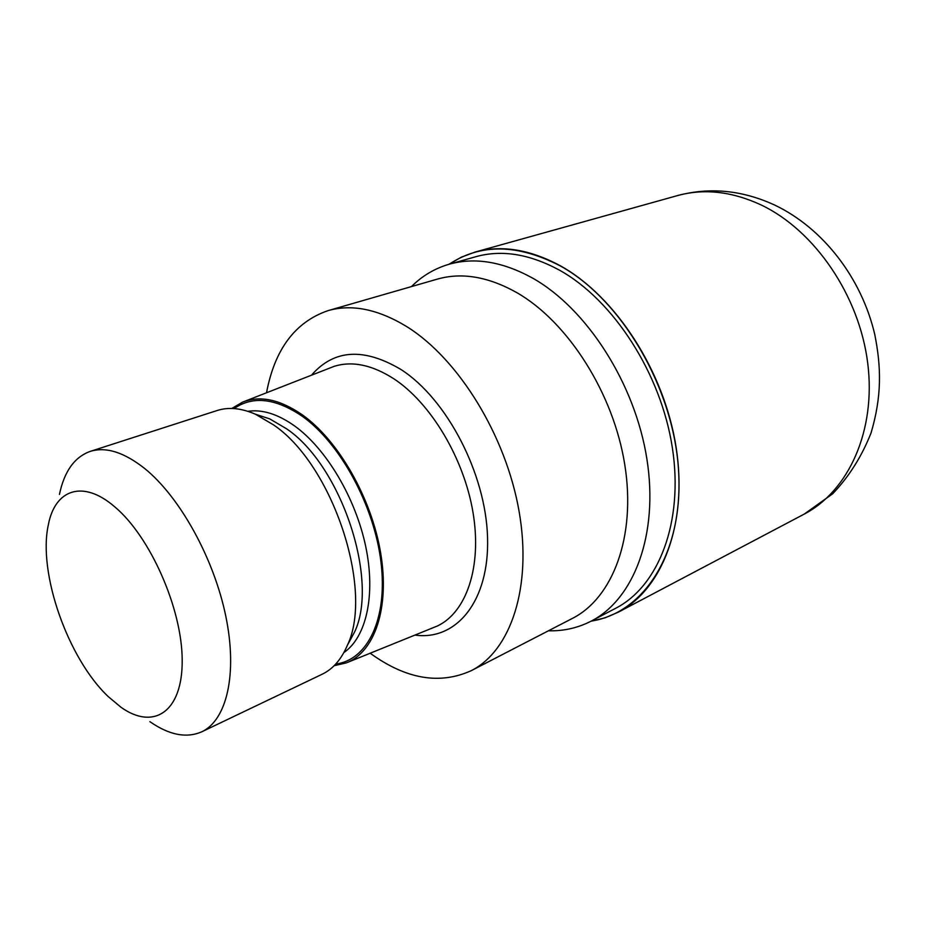 <?xml version="1.0" encoding="UTF-8"?>
<svg xmlns="http://www.w3.org/2000/svg" width="926" height="926" viewBox="0 0 926 926"><rect width="100%" height="100%" fill="white"/><g stroke="black" fill="none" stroke-linecap="round" stroke-linejoin="round"><path stroke-width="1.39" d="M411.445 286.597C422.21 275.844 434.815 268.378 449.237 264.211C480.71 243.364 517.657 243.908 560.08 265.808C621.138 299.121 673.295 387.265 678.503 469.598C684.013 552.081 644.346 613 591.274 621.068C577.917 627.955 563.633 631.196 548.423 630.791M532.658 278.136C586.887 308.682 635.097 383.584 646.904 459.03C658.826 534.545 633.94 599.18 591.263 621.08L615.732 608.255C658.583 586.239 683.828 522.229 672.369 447.814C661.037 373.479 613.336 299.908 559.269 270.056C529.44 253.956 501.626 249.511 475.825 256.71L449.237 264.211C474.922 257.034 502.737 261.676 532.658 278.136M231.766 408.47L242.612 402.115L334.159 366.337C352.239 360.723 372.159 364.89 393.92 378.838C430.926 403.169 464.076 458.567 473.047 512.691C482.087 566.874 466.415 612.271 437.477 625.953L346.382 662.866L334.147 665.701M242.612 402.115C260.113 395.228 280.034 399.476 302.362 414.86C338.476 440.463 371.546 498.153 380.667 553.042C389.892 607.988 374.625 652.135 346.382 662.866M256.271 414.501L269.732 418.888L286.528 428.761C341.312 465.546 379.347 580.567 354.565 632.053L347.806 644.484M59.449 494.415C64.264 471.403 74.497 457.074 90.158 451.413L217.182 410.507C228.606 406.85 241.373 408.1 255.472 414.235L273.54 424.895C332.596 464.632 374.081 589.966 347.4 645.214C341.381 659.37 332.955 669.047 322.144 674.244L201.752 731.806C186.485 738.45 169.203 735.07 149.896 721.667M90.158 451.413C105.865 446.506 124.038 452.212 144.699 468.521C179.713 496.787 213.744 557.984 225.724 615.859C237.797 673.804 226.789 720.15 201.752 731.806M114.65 506.753C150.174 536.374 182.156 608.776 182.191 660.307C182.63 712.175 153.461 730.66 120.82 707.128L108.296 696.653C67.957 658.652 37.746 572.835 48.314 524.949C54.912 489.449 82.889 479.274 114.65 506.753M266.526 392.74C274.709 349.299 295.209 321.935 328.024 310.638C351.892 303.821 378.225 309.203 407.012 326.774C458.613 358.987 505.978 435.648 519.104 511.453C532.346 587.339 510.689 650.77 471.299 670.644C439.7 684.974 406.005 679.186 370.203 653.247M328.024 310.638L437.396 279.108C461.866 272.14 488.396 276.677 516.974 292.72C568.194 322.167 613.66 393.55 624.853 465.13C636.162 536.791 612.78 597.965 572.418 618.394L471.299 670.644M448.797 264.327L461.403 257.139L475.073 252.08C501.348 244.8 529.695 249.337 560.103 265.669C615.501 296.123 664.463 371.43 676.165 447.628C687.983 523.896 662.159 589.515 618.371 612.144L604.956 617.862L590.869 621.288M311.611 375.065C334.008 349.31 363.837 347.481 401.085 369.567C446.888 399.013 485.78 473.649 487.539 537.265C489.634 601.055 456.46 640.838 415.114 635.109M234.058 408.574C252.775 395.61 275.497 398.157 302.223 416.225C340.097 443.01 374.185 505.492 380.98 562.105C387.936 618.823 367.576 660.145 335.733 664.046M247.867 411.318C262.243 409.188 277.835 414.072 294.642 425.972C326.23 448.728 355.48 497.771 365.689 546.386C375.933 595.024 366.302 637.273 343.882 652.564M475.073 252.08L677.438 195.606C704.026 188.267 731.991 191.416 761.299 205.028C814.648 230.447 859.316 295.556 867.72 363.119C876.239 430.729 848.494 491.104 804.196 514.115L618.371 612.144M449.26 264.199C480.71 243.376 517.657 243.908 560.08 265.808C621.138 299.121 673.295 387.265 678.503 469.598C684.013 552.07 644.346 613 591.286 621.068M354.565 632.053L347.4 645.214M269.732 418.888L255.472 414.235M677.438 195.606C709.802 186.983 742.189 190.131 774.599 205.028C823.179 228.12 861.562 278.124 874.711 334.251C881.378 367.344 881.83 396.363 871.111 432.766C862.002 456.055 849.2 476.392 832.705 493.766L804.196 514.115"/></g></svg>
